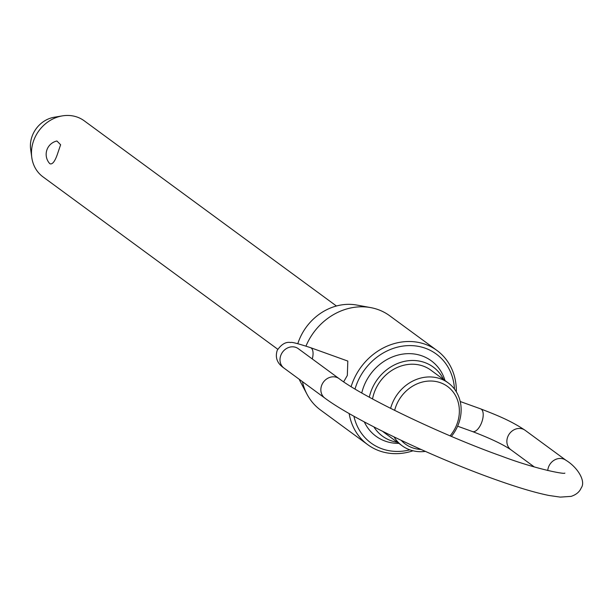 <?xml version="1.0" encoding="UTF-8"?>
<svg xmlns="http://www.w3.org/2000/svg" width="613" height="613" viewBox="0 0 613 613"><rect width="100%" height="100%" fill="white"/><g stroke="black" fill="none" stroke-linecap="round" stroke-linejoin="round"><path stroke-width="0.92" d="M336.43 306.002L84.188 120.784A34.795 30.581 126.3 0 0 62.327 115.888A34.795 30.581 126.3 0 0 34.55 138.377A34.795 30.581 126.3 0 0 31.784 157.48A34.795 30.581 126.3 0 0 42.994 176.873L277.75 349.249M57.147 154.974C54.718 161.671 52.327 164.606 49.975 163.778L49.4 163.227A13.701 13.701 0 0 1 56.909 140.998L60.626 144.745L57.147 154.974M390.611 408.373A38.971 34.251 -53.7 0 1 392.634 402.611A38.971 34.251 -53.7 0 1 448.226 382.91L430.908 370.191A38.971 34.251 126.3 0 0 375.309 389.899A38.971 34.251 126.3 0 0 372.535 398.956M382.78 431.414A38.971 34.251 126.3 0 0 384.78 433.016L402.097 445.735A38.971 34.251 -53.7 0 1 394.075 436.946M448.226 382.91A38.971 34.251 -53.7 0 1 457.696 426.027A38.971 34.251 -53.7 0 1 451.383 436.395M425.368 451.398A38.971 34.251 -53.7 0 1 402.097 445.735M398.879 443.368A46.764 41.102 -53.7 0 1 364.314 421.905M361.762 392.971A46.764 41.102 -53.7 0 1 364.589 384.458A46.764 41.102 -53.7 0 1 406.909 353.693A46.764 41.102 -53.7 0 1 445.007 380.543M443.559 379.478A42.864 37.677 126.3 0 0 407.768 360.796A42.864 37.677 126.3 0 0 372.06 388.726A42.864 37.677 126.3 0 0 369.31 397.193M373.907 426.924A42.864 37.677 126.3 0 0 397.431 442.302M454.478 389.079A55.17 48.488 126.3 0 0 413.369 345.717A55.17 48.488 126.3 0 0 357.578 381.937A55.17 48.488 126.3 0 0 355.019 389.025M351.119 386.657A58.457 51.377 -53.7 0 1 353.571 380.022A58.457 51.377 -53.7 0 1 436.962 350.467A58.457 51.377 -53.7 0 1 456.317 391.807M450.103 435.851A35.684 31.363 126.3 0 0 456.21 425.966A35.684 31.363 126.3 0 0 440.494 382.734A35.684 31.363 126.3 0 0 396.642 404.526A35.684 31.363 126.3 0 0 394.642 410.388M31.784 157.48L30.65 149.311A26.819 23.57 -53.7 0 1 32.78 134.584A26.819 23.57 -53.7 0 1 54.189 117.252L62.327 115.888M302.416 381.623A58.457 51.377 126.3 0 0 307.044 394.312L300.431 381.799A51.745 45.485 -53.7 0 1 299.19 379.248M297.803 343.678A51.745 45.485 -53.7 0 1 299.78 338.43A51.745 45.485 -53.7 0 1 356.789 305.052L370.712 307.611A58.457 51.377 126.3 0 0 306.308 345.318A58.457 51.377 126.3 0 0 305.987 346.084M307.044 394.312A58.457 51.377 126.3 0 0 320.507 409.997L367.769 444.701A58.457 51.377 -53.7 0 1 349.142 413.522M413.009 450.793A58.457 51.377 -53.7 0 1 367.769 444.701M312.27 358.942A12.053 5.563 -70.2 0 0 310.507 347.648L347.816 361.072L347.333 375.447L343.648 381.838M436.962 350.467L389.699 315.764A58.457 51.377 126.3 0 0 370.712 307.611M401.262 440.379A35.684 31.363 126.3 0 0 420.993 449.452M353.916 416.227A55.17 48.488 126.3 0 0 409.859 449.85M310.507 347.648C298.041 343.564 291.42 341.862 290.662 342.537C285.934 341.602 281.459 344.184 277.237 350.299C273.674 361.394 282.072 366.643 283.988 368.091A12.053 10.597 -53.7 0 1 281.06 354.751A12.053 10.597 -53.7 0 1 295.872 347.387A12.053 10.597 -53.7 0 1 298.255 348.651L339.112 378.658A12.053 10.597 126.3 0 0 336.736 377.386A12.053 10.597 126.3 0 0 321.917 384.749A12.053 10.597 126.3 0 0 324.844 398.09C353.019 419.269 432.548 457.122 493.565 478.883C516.376 487.09 534.842 492.622 548.964 495.473L560.259 497.112L571.109 496.377C576.197 494.699 579.561 491.887 581.193 487.948C586.151 481.374 577.691 467.397 565.983 460.294A12.053 10.597 126.3 0 0 563.6 459.03A12.053 10.597 126.3 0 0 548.788 466.386A12.053 10.597 126.3 0 0 547.754 470.531M534.291 466.937L510.859 449.727A12.053 10.597 -53.7 0 1 507.932 436.387A12.053 10.597 -53.7 0 1 522.743 429.023A12.053 10.597 -53.7 0 1 525.126 430.295C510.675 420.587 496.706 415.108 480.653 408.871A12.053 5.563 109.8 0 1 481.205 423.621A12.053 5.563 109.8 0 1 472.493 431.56L457.612 426.204M564.841 473.106L564.864 473.098C565.301 474.554 536.084 469.229 501.725 456.202C442.954 435.406 363.57 397.301 339.112 378.658M480.653 408.871L460.217 401.515M283.988 368.091L324.844 398.09M525.126 430.295L565.983 460.294M510.859 449.727C502.721 444.272 489.933 438.218 472.493 431.56M298.255 348.651L297.811 348.345"/></g></svg>
